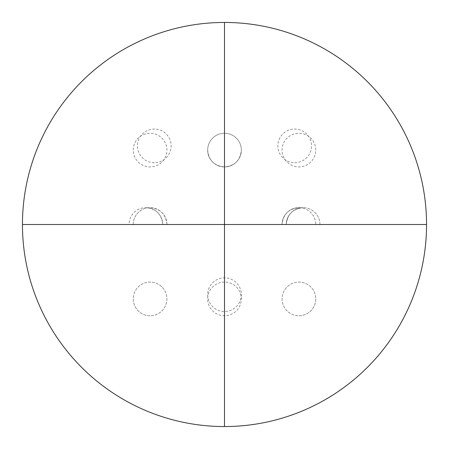 <?xml version="1.0" encoding="UTF-8"?>
<svg xmlns="http://www.w3.org/2000/svg" width="449" height="449" viewBox="0 0 449 449"><rect width="100%" height="100%" fill="white"/><g stroke="black" fill="none" stroke-linecap="round" stroke-linejoin="round"><path stroke-width="0.34" stroke-dasharray="2.25 1.68" d="M129.043 224.5L162.718 224.5C161.719 214.274 156.106 208.662 145.88 207.663A16.838 16.838 0 0 0 129.043 224.5L162.718 224.5C161.719 214.274 156.106 208.662 145.88 207.663A16.838 16.838 0 0 0 129.043 224.5M22.45 224.5L224.5 224.5L224.5 22.45L224.5 224.5L22.45 224.5L224.5 224.5L224.5 22.45L224.5 426.55L224.5 224.5L426.55 224.5L224.5 224.5L224.5 426.55L224.5 224.5L22.45 224.5L426.55 224.5L22.45 224.5M224.5 150.089L224.5 133.252L224.5 150.089M133.252 150.089A16.838 16.838 0 0 1 150.089 133.252A16.838 16.838 0 0 1 166.927 150.089A16.838 16.838 0 0 1 150.089 166.927A16.838 16.838 0 0 1 133.252 150.089M294.701 162.718A16.838 16.838 165 0 0 311.539 145.88A16.838 16.838 165 0 0 294.701 129.043A16.838 16.838 165 0 0 277.864 145.88A16.838 16.838 165 0 0 294.701 162.718M298.911 207.663A16.838 16.838 0 0 1 315.748 224.5L282.073 224.5L315.748 224.5A16.838 16.838 0 0 0 298.911 207.663C288.685 208.662 283.072 214.274 282.073 224.5L298.911 224.5L282.073 224.5A16.838 16.838 0 0 1 298.911 207.663A16.838 16.838 0 0 0 282.073 224.5M207.663 150.089C208.662 160.315 214.274 165.928 224.5 166.927A16.838 16.838 0 0 0 241.338 150.089C240.338 160.315 234.726 165.928 224.5 166.927A16.838 16.838 0 0 0 241.338 150.089A16.838 16.838 0 0 0 224.5 133.252A16.838 16.838 0 0 0 207.663 150.089A16.838 16.838 0 0 0 224.5 166.927A16.838 16.838 0 0 1 207.663 150.089A16.838 16.838 0 0 1 224.5 133.252A16.838 16.838 0 0 1 241.338 150.089M154.299 162.718A16.838 16.838 0 0 1 137.461 145.88A16.838 16.838 0 0 1 154.299 129.043A16.838 16.838 0 0 1 171.136 145.88A16.838 16.838 0 0 1 154.299 162.718M133.252 224.5L166.927 224.5L133.252 224.5A16.838 16.838 0 0 1 150.089 207.663C160.315 208.662 165.928 214.274 166.927 224.5L150.089 224.5L166.927 224.5A16.838 16.838 0 0 0 150.089 207.663A16.838 16.838 0 0 0 133.252 224.5M286.282 224.5L319.957 224.5L286.282 224.5C287.281 214.274 292.894 208.662 303.12 207.663A16.838 16.838 0 0 0 286.282 224.5L319.957 224.5L286.282 224.5C287.281 214.274 292.894 208.662 303.12 207.663A16.838 16.838 0 0 0 286.282 224.5M315.748 150.089A16.838 16.838 0 0 0 298.911 133.252A16.838 16.838 0 0 0 282.073 150.089A16.838 16.838 0 0 0 298.911 166.927A16.838 16.838 0 0 0 315.748 150.089M224.5 298.911L224.5 282.073L224.5 298.911M133.252 298.911A16.838 16.838 0 0 0 150.089 315.748A16.838 16.838 0 0 0 166.927 298.911A16.838 16.838 0 0 0 150.089 282.073A16.838 16.838 0 0 0 133.252 298.911M224.5 294.701L224.5 315.748L224.5 294.701M298.911 315.748A16.838 16.838 -122 0 0 315.748 298.911A16.838 16.838 -122 0 0 298.911 282.073A16.838 16.838 -122 0 0 282.073 298.911A16.838 16.838 -122 0 0 298.911 315.748M315.748 298.911A16.838 16.838 0 0 1 298.911 315.748A16.838 16.838 0 0 1 282.073 298.911A16.838 16.838 0 0 1 298.911 282.073A16.838 16.838 0 0 1 315.748 298.911M150.089 315.748A16.838 16.838 108.3 0 1 133.252 298.911A16.838 16.838 108.3 0 1 150.089 282.073A16.838 16.838 108.3 0 1 166.927 298.911A16.838 16.838 108.3 0 1 150.089 315.748M162.718 224.5A16.838 16.838 0 0 0 145.88 207.663A16.838 16.838 0 0 1 162.718 224.5M319.957 224.5A16.838 16.838 0 0 0 303.12 207.663A16.838 16.838 0 0 1 319.957 224.5M224.5 282.073A16.838 16.838 0 0 0 207.663 298.911A16.838 16.838 0 0 0 224.5 315.748A16.838 16.838 0 0 0 241.338 298.911A16.838 16.838 0 0 0 224.5 282.073M207.663 294.701A16.838 16.838 0 0 0 224.5 311.539A16.838 16.838 0 0 0 241.338 294.701A16.838 16.838 0 0 0 224.5 277.864A16.838 16.838 0 0 0 207.663 294.701M166.927 224.5A16.838 16.838 0 0 0 150.089 207.663"/><path stroke-width="0.67" d="M162.718 224.5L129.043 224.5L162.718 224.5M22.45 224.5L426.55 224.5A202.05 202.05 58 0 1 224.5 426.55L224.5 22.45L224.5 426.55A202.05 202.05 0 0 1 22.45 224.5L224.5 224.5L224.5 277.864L224.5 224.5L426.55 224.5A202.05 202.05 -15 0 0 224.5 22.45A202.05 202.05 0 0 0 22.45 224.5A202.05 202.05 -71.7 0 0 224.5 426.55A202.05 202.05 0 0 0 426.55 224.5A202.05 202.05 0 0 0 224.5 22.45A202.05 202.05 0 0 0 22.45 224.5M224.5 315.748L224.5 426.55L224.5 315.748"/></g></svg>
